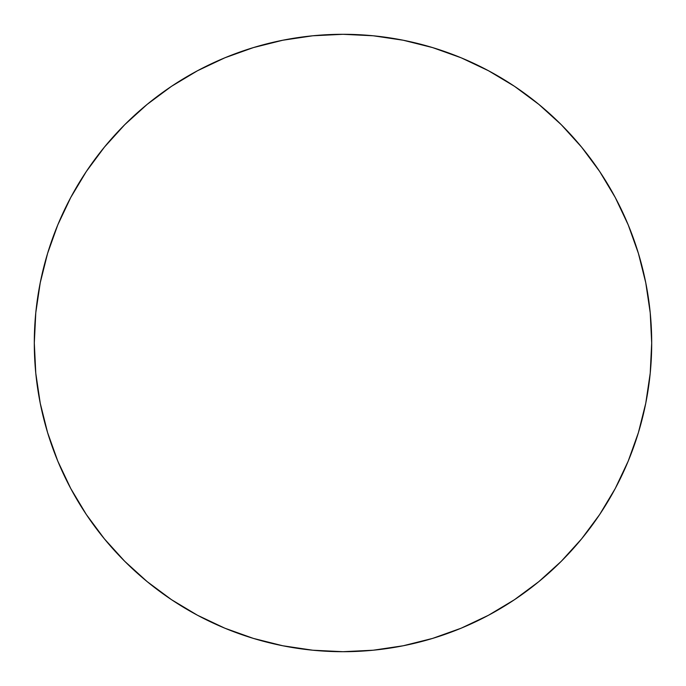 <?xml version="1.0" encoding="UTF-8"?>
<svg xmlns="http://www.w3.org/2000/svg" width="686" height="686" viewBox="0 0 686 686"><rect width="100%" height="100%" fill="white"/><g stroke="black" fill="none" stroke-linecap="round" stroke-linejoin="round"><path stroke-width="0.51" stroke-dasharray="3.43 2.57" d="M615.222 488.578L628.205 461.138L638.409 432.609L645.766 403.222L650.217 373.261L651.7 343A308.7 308.7 0 0 0 343 34.3A308.7 308.7 0 0 0 34.3 343A308.7 308.7 0 0 0 343 651.7A308.7 308.7 0 0 0 651.7 343L650.217 312.739L645.766 282.778L638.409 253.391M628.205 224.862L615.248 197.482L599.675 171.491L581.625 147.164L561.285 124.715L538.836 104.375L514.509 86.325M488.578 70.778L461.138 57.796L432.609 47.591L403.222 40.234L373.261 35.783L343 34.3L312.739 35.783L282.778 40.234L253.391 47.591M224.862 57.796L197.482 70.752L171.491 86.325L147.164 104.375L124.715 124.715L104.375 147.164L86.325 171.491M70.778 197.422L57.796 224.862L47.591 253.391L40.234 282.778L35.783 312.739L34.3 343L35.783 373.261L40.234 403.222L47.591 432.609M57.796 461.138L70.752 488.518L86.325 514.509L104.375 538.836L124.715 561.285L147.164 581.625L171.491 599.675M197.422 615.222L224.862 628.205L253.391 638.409L282.778 645.766L312.739 650.217L343 651.7L373.261 650.217L403.222 645.766L432.609 638.409M461.138 628.205L488.518 615.248L514.509 599.675L538.836 581.625L561.285 561.285L581.625 538.836L599.675 514.509"/><path stroke-width="1.03" d="M34.3 343A308.7 308.7 0 0 1 343 34.3A308.7 308.7 0 0 1 651.7 343A308.7 308.7 0 0 1 343 651.7A308.7 308.7 0 0 1 34.3 343L35.783 373.261L40.234 403.222L47.591 432.609L57.796 461.138L70.752 488.518L86.325 514.509L104.375 538.836L124.715 561.285L147.164 581.625L171.491 599.675L197.482 615.248L224.862 628.205L253.391 638.409L282.778 645.766L312.739 650.217L343 651.7L373.261 650.217L403.222 645.766L432.609 638.409L461.138 628.205L488.518 615.248L514.509 599.675L538.836 581.625L561.285 561.285L581.625 538.836L599.675 514.509L615.248 488.518L628.205 461.138L638.409 432.609L645.766 403.222L650.217 373.261L651.7 343L650.217 312.739L645.766 282.778L638.409 253.391L628.205 224.862L615.248 197.482L599.675 171.491L581.625 147.164L561.285 124.715L538.836 104.375L514.509 86.325L488.518 70.752L461.138 57.796L432.609 47.591L403.222 40.234L373.261 35.783L343 34.3L312.739 35.783L282.778 40.234L253.391 47.591L224.862 57.796L197.482 70.752L171.491 86.325L147.164 104.375L124.715 124.715L104.375 147.164L86.325 171.491L70.752 197.482L57.796 224.862L47.591 253.391L40.234 282.778L35.783 312.739L34.3 343M638.409 253.391L628.205 224.862M514.509 86.325L488.518 70.752M253.391 47.591L224.862 57.796M86.325 171.491L70.752 197.482M47.591 432.609L57.796 461.138M171.491 599.675L197.482 615.248M432.609 638.409L461.138 628.205M599.675 514.509L615.248 488.518"/></g></svg>

